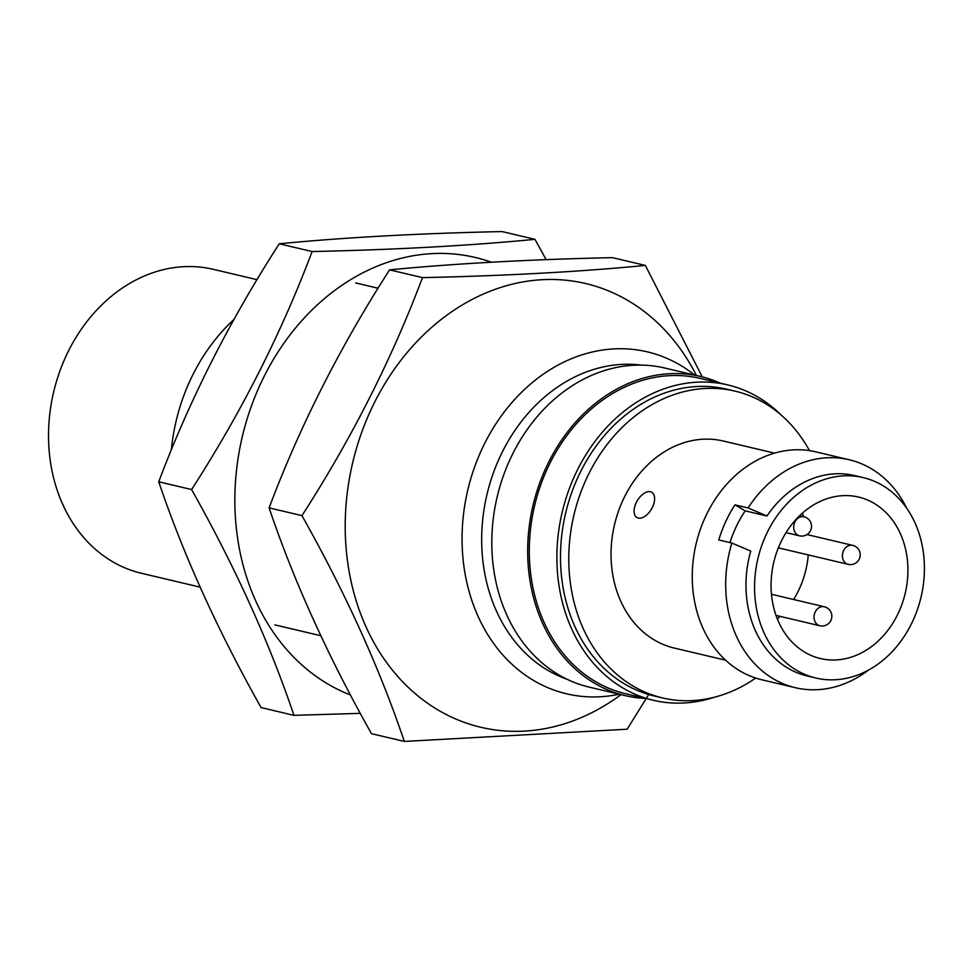 <?xml version="1.0" encoding="UTF-8"?>
<svg xmlns="http://www.w3.org/2000/svg" width="973" height="973" viewBox="0 0 973 973"><rect width="100%" height="100%" fill="white"/><g stroke="black" fill="none" stroke-linecap="round" stroke-linejoin="round"><path stroke-width="1.46" d="M200.11 587.145L141.413 573.267A156.154 127.11 -76.7 0 1 112.491 561.64A156.154 127.11 -76.7 0 1 58.952 373.705A156.154 127.11 -76.7 0 1 213.257 269.326L257.018 279.665M650.426 491.766A14.644 8.246 -59.6 0 0 636.622 501.849A14.644 8.246 -59.6 0 0 636.95 517.551A14.644 8.246 -59.6 0 0 651.46 509.086A14.644 8.246 -59.6 0 0 651.752 492.289A14.644 8.246 -59.6 0 0 650.426 491.766M774.532 453.126L723.255 441.012A106.385 86.585 103.3 0 0 614.522 524.629A106.385 86.585 103.3 0 0 674.313 648.079L725.59 660.193M171.333 449.988A175.675 142.995 -76.7 0 1 233.958 319.46M694.649 375.079A175.675 142.995 103.3 0 0 647.386 351.873A175.675 142.995 103.3 0 0 473.79 469.302A175.675 142.995 103.3 0 0 534.019 680.723A175.675 142.995 103.3 0 0 566.566 693.81A175.675 142.995 103.3 0 0 619.217 694.223M641.304 365.106A162.017 131.866 103.3 0 0 490.319 482.121A162.017 131.866 103.3 0 0 548.03 670.421A162.017 131.866 103.3 0 0 567.052 679.263M781.222 415.118A162.017 131.866 103.3 0 0 757.797 396.984A162.017 131.866 103.3 0 0 727.78 384.919A162.017 131.866 103.3 0 0 562.175 512.26A162.017 131.866 103.3 0 0 653.248 700.256A162.017 131.866 103.3 0 0 714.559 697.179M727.78 384.919L700.183 378.4A162.017 131.866 103.3 0 0 534.591 505.729A162.017 131.866 103.3 0 0 625.651 693.737L653.248 700.256M809.463 450.633A157.626 128.29 103.3 0 0 764.243 402.883A157.626 128.29 103.3 0 0 735.041 391.146L726.77 389.188A157.626 128.29 103.3 0 0 565.654 513.075A157.626 128.29 103.3 0 0 654.257 695.987L662.528 697.933A157.626 128.29 103.3 0 0 755.705 678.072M735.041 391.146A157.626 128.29 103.3 0 0 573.936 515.033A157.626 128.29 103.3 0 0 662.528 697.933M795.33 687.704L761.92 679.811A117.125 95.33 -76.7 0 1 698.456 535.138A117.125 95.33 -76.7 0 1 815.8 451.849L849.21 459.755A117.125 95.33 103.3 0 0 748.079 507.955L734.956 504.853A117.125 95.33 103.3 0 0 718.743 539.942L731.866 543.043A117.125 95.33 103.3 0 0 795.33 687.704A117.125 95.33 103.3 0 0 868.475 670.093M906.727 508.247A117.125 95.33 103.3 0 0 849.21 459.755M731.866 543.043L750.755 551.083A102.968 83.812 103.3 0 0 807.225 675.98L815.812 678.011A102.968 83.812 103.3 0 0 917.551 609.183A102.968 83.812 103.3 0 0 882.256 485.259A102.968 83.812 103.3 0 0 863.185 477.597A102.968 83.812 103.3 0 0 757.931 558.526A102.968 83.812 103.3 0 0 815.812 678.011M863.185 477.597L854.598 475.566A102.968 83.812 103.3 0 0 766.967 516.006L748.079 507.955M720.166 383.119A163.963 133.459 103.3 0 0 700.633 376.49A163.963 133.459 103.3 0 0 533.034 505.364A163.963 133.459 103.3 0 0 625.201 695.634A163.963 133.459 103.3 0 0 645.634 698.456M700.633 376.49L664.766 368.013A163.963 133.459 103.3 0 0 497.167 496.887A163.963 133.459 103.3 0 0 589.334 687.157L625.201 695.634M734.956 504.853L745.196 510.861A102.968 83.812 103.3 0 0 729.993 542.593M745.196 510.861L766.967 516.006M873.949 503.248A82.96 67.526 103.3 0 0 858.575 497.069A82.96 67.526 103.3 0 0 773.778 562.272A82.96 67.526 103.3 0 0 820.409 658.539A82.96 67.526 103.3 0 0 902.385 603.078A82.96 67.526 103.3 0 0 873.949 503.248M777.342 618.937A82.96 67.526 103.3 0 0 780.103 616.371M793.627 599.502A82.96 67.526 103.3 0 0 808.259 554.914M807.858 534.761A82.96 67.526 103.3 0 0 807.76 534.019M803.662 516.748A82.96 67.526 103.3 0 0 802.336 513.185M696.425 375.493A227.974 185.551 103.3 0 0 400.779 360.46A227.974 185.551 103.3 0 0 438.58 710.302A227.974 185.551 103.3 0 0 620.993 694.637M645.33 265.422L612.455 257.65C528.704 259.487 454.415 263.561 389.601 269.862C339.966 346.96 299.793 426.296 269.107 507.87L301.971 515.641C351.606 438.543 391.778 359.207 422.477 277.633C506.228 275.797 580.516 271.735 645.33 265.422L702.263 376.892M389.601 269.862L422.477 277.633M648.687 694.503L627.171 729.215L404.318 741.426C379.677 668.402 345.561 593.141 301.971 515.641M269.107 507.87C293.749 580.893 327.865 656.155 371.455 733.666L404.318 741.426M491.316 262.199A227.974 185.551 103.3 0 0 253.576 400.28A227.974 185.551 103.3 0 0 328.217 684.214A227.974 185.551 103.3 0 0 350.462 694.977M534.968 239.334L502.104 231.574C418.341 233.398 344.053 237.473 279.251 243.785C229.604 320.871 189.443 400.207 158.745 481.781L191.608 489.553C241.255 412.455 281.416 333.119 312.114 251.545C395.865 249.72 470.154 245.646 534.968 239.334L546.133 259.657M279.251 243.785L312.114 251.545M360.29 713.343L293.955 715.35C269.314 642.314 235.198 567.052 191.608 489.553M158.745 481.781C183.386 554.805 217.502 630.078 261.092 707.578L293.955 715.35M819.838 625.761A9.754 9.754 0 0 0 831.574 618.5A9.754 9.754 0 0 0 824.326 606.763A9.754 7.942 103.3 0 0 815.131 612.187A9.754 7.942 103.3 0 0 818.025 625.031A9.754 7.942 103.3 0 0 819.838 625.761L776.016 615.398M799.514 535.819A9.754 9.754 0 0 0 811.263 528.57A9.754 9.754 0 0 0 804.002 516.821A9.754 7.942 103.3 0 0 794.807 522.246A9.754 7.942 103.3 0 0 797.714 535.101A9.754 7.942 103.3 0 0 799.514 535.819L786.038 532.632M854.501 546.084A9.754 7.942 103.3 0 0 852.701 545.366A9.754 7.942 103.3 0 0 843.494 550.779A9.754 7.942 103.3 0 0 848.213 564.352L778.351 547.848M274.873 624.873L320.798 635.722M355.692 282.936L378.083 288.227M824.326 606.763L771.48 594.272M804.002 516.821L799.551 515.775M848.213 564.352A9.754 9.754 0 0 0 859.95 557.103A9.754 9.754 0 0 0 852.701 545.366L806.994 534.554"/></g></svg>
